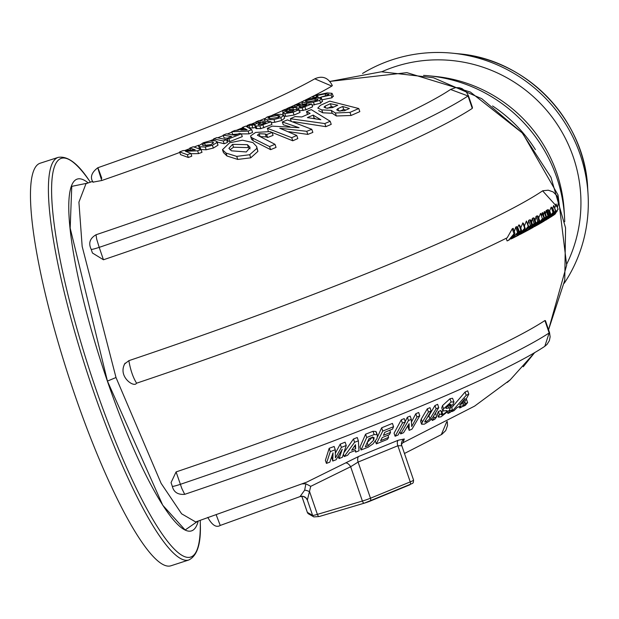 <?xml version="1.0" encoding="UTF-8"?>
<svg xmlns="http://www.w3.org/2000/svg" width="619" height="619" viewBox="0 0 619 619"><rect width="100%" height="100%" fill="white"/><g stroke="black" fill="none" stroke-linecap="round" stroke-linejoin="round"><path stroke-width="0.93" d="M305.871 497.838L307.364 500.075L310.73 486.341L305.887 483.803L304.664 490.14A5.718 2.035 -158.2 0 1 309.624 491.718L317.385 514.381A8.581 0.751 161.1 0 1 312.595 515.364L307.357 512.385A8.581 0.751 161.1 0 1 307.318 512.339A8.581 0.751 161.1 0 1 307.318 512.277M304.664 490.14L300.045 496.585L303.124 496.368A5.718 5.695 101.5 0 0 300.091 496.57M301.832 496.252L307.357 512.385A2.863 2.84 119.7 0 0 308.633 513.925L313.872 516.911A2.863 2.84 -60.3 0 1 312.595 515.364L307.364 500.075A5.718 5.695 101.5 0 0 303.132 496.361L305.987 497.885M310.738 486.341L350.648 466.726L358.099 462.076L397.87 445.757L401.785 445.742M534.677 352.559L510.28 379.772L474.595 406.126L402.938 442.74L404.308 438.972A5.718 5.633 6.6 0 0 401.669 445.386M404.308 438.972L398.156 440.271L358.61 456.497A5.718 3.234 -110.4 0 0 358.099 462.076L370.472 498.218A8.581 0.751 161.1 0 1 362.394 501.042L317.385 514.381A2.863 1.23 73.5 0 0 319.288 516.509A2.863 1.23 73.5 0 0 319.404 516.463L364.189 503.193M413.531 480.05A8.581 0.751 161.1 0 1 413.569 480.096A8.581 0.751 161.1 0 1 410.242 481.892L397.87 445.757A5.718 3.203 65.8 0 1 398.156 440.271M358.61 456.497L306.722 482.139M370.108 501.111L409.569 484.917A2.863 1.609 -112.3 0 0 409.732 484.863A2.863 1.609 -112.3 0 0 410.242 481.892L370.472 498.218A2.863 1.609 67.7 0 1 369.961 501.189A2.863 1.609 67.7 0 1 369.798 501.235A5.718 0.495 -18.9 0 1 364.413 503.123A2.863 1.23 -106.5 0 1 364.305 503.17A2.863 1.23 -106.5 0 1 362.394 501.042L350.648 466.726A5.718 2.507 58 0 0 345.905 462.935M305.887 483.81L302.18 483.872M300.053 496.6L220.24 525.438L216.325 515.17M195.728 521.987L181.615 513.801L161.126 483.362L116.001 377.52L82.165 246.439L78.915 202.15L86.002 183.673M330.059 81.406L381.327 71.781L433.416 77.731L481.783 98.707L522.204 132.93L550.972 177.344L565.565 227.9L564.76 280.245L548.558 329.765L566.671 265.18L558.044 194.985L522.66 133.255L470.332 92.022L406.9 72.647L330.043 81.399M510.28 379.772L507.224 382.457M314.328 79.093L314.754 78.822C322.437 75.386 328.294 77.638 332.326 85.569L331.807 86.095A276.925 24.133 161.1 0 1 305.244 100.116M302.219 101.57A276.925 24.133 161.1 0 1 296.942 104.077L294.474 105.168L300.215 104.905L295.511 106.77L289.839 107.257L287.201 108.464L287.479 109.284M294.489 105.222A276.925 24.133 161.1 0 1 290.203 107.203M287.231 108.557A276.925 24.133 161.1 0 1 285.467 109.354M282.55 110.669A276.925 24.133 161.1 0 1 271.989 115.343M264.437 118.608A276.925 24.133 161.1 0 1 259.578 120.682M255.98 122.206A276.925 24.133 161.1 0 1 251.523 124.071M247.229 125.858A276.925 24.133 161.1 0 1 246.122 126.315M242.663 127.746A276.925 24.133 161.1 0 1 236.365 130.323M231.901 132.133A276.925 24.133 161.1 0 1 227.335 133.967M223.281 135.592A276.925 24.133 161.1 0 1 217.857 137.743M213.741 139.368A276.925 24.133 161.1 0 1 210.05 140.815M198.807 145.179A276.925 24.133 161.1 0 1 194.134 146.974M189.987 148.56A276.925 24.133 161.1 0 1 185.135 150.402M179.789 152.421A276.925 24.133 161.1 0 1 101.756 180.516L93.152 182.118M451.7 407.611L465.078 392.044L467.693 390.821L468.823 394.11L466.2 395.332L451.769 411.65L454.098 410.606L457.062 407.573L461.147 405.669L459.724 407.991L462.022 406.876L468.823 394.11M395.115 436.248L394.071 433.199L401.259 419.821L404.215 418.599L405.337 421.879L402.389 423.102L395.115 436.248L398.063 435.025L405.337 421.879M405.221 421.524L407.348 417.245L410.18 416.1L411.31 419.388L408.47 420.533L400.671 433.904L403.549 432.735L409.113 423.713L409.167 430.367L411.983 429.153L419.783 415.782L416.927 417.028L411.689 426.514L411.31 419.388M411.496 421.941L415.806 413.74L418.653 412.494L419.783 415.782M409.167 430.367L408.122 427.327L408.145 425.439M377.551 436.759L381.644 427.791L392.438 423.404L393.568 426.684L382.766 431.072L376.321 443.885L387.463 439.351L388.647 437.362L387.92 435.242M427.389 417.407L428.905 415.775L434.964 405.538L437.633 404.331L438.755 407.619L436.093 408.819L429.965 418.877L426.027 421.91L424.665 421.972L431.134 410.97L428.441 412.092L422.351 422.112L421.601 424.216L424.317 424.177L429.393 421.075L432.534 417.825L438.755 407.619M420.564 421.191L421.284 419.009L427.319 408.803L430.012 407.681L431.134 410.97M344.319 452.125L353.472 439.003L357.248 437.525L358.37 440.805L354.594 442.283L353.472 439.003M435.095 413.933L435.668 413.678L436.728 416.765L434.143 417.895L432.201 420.471L434.778 419.334L436.728 416.765M332.751 461.031L336.125 459.739L342.245 449.262L339.026 458.602L342.384 457.263L346.245 445.463L341.363 447.413L335.428 457.89L335.266 449.758L330.298 451.599L326.437 463.399L329.826 462.138L333.03 452.853L332.751 461.031L331.776 456.954M326.437 463.399L325.393 460.35L329.176 448.311L334.136 446.477L335.266 449.758M335.405 453.131L340.241 444.125L345.123 442.175L346.245 445.463M441.223 411.774L442.833 411.024L441.749 407.851L442.508 405.607L449.982 398.729L452.551 398.257L453.951 401.87L451.112 402.017L443.606 408.811L442.825 411.016L447.065 410.583L446.686 411.743L442.918 414.591L441.378 414.807L441.85 413.616L439.444 414.66L438.414 417.129L441.014 416.827L449.363 410.235L450.361 407.96L445.858 408.316M438.414 417.129L437.37 414.065L438.376 411.55L440.79 410.513L441.85 413.616M366.719 437.478L361.063 449.974L360.018 446.926L365.589 434.19L373.033 431.281L375.888 431.482L376.367 432.232L377.474 435.459L377.002 434.739L374.155 434.561L366.719 437.478L365.589 434.19M450.106 407.201L451.359 406.629L452.419 409.716L450.036 410.799L447.916 413.453L450.299 412.362L452.419 409.716M466.146 399.735L466.556 399.534L467.616 402.621L465.449 403.65L463.167 406.374L465.333 405.352L467.616 402.621M450.562 89.469L468.026 95.976A8.581 0.751 -18.9 0 0 468.382 95.605L472.459 107.505L472.282 108.395A402.652 35.09 161.1 0 1 103.45 259.771L92.44 253.001L91.186 249.318A8.581 0.751 161.1 0 1 91.179 249.302A8.581 0.751 161.1 0 0 99.202 247.36L96.696 239.166L96.015 234.771C89.856 238.361 88.246 243.205 91.186 249.318M544.913 320.541L549.161 332.952A402.652 35.09 161.1 0 1 180.338 484.329A8.581 0.751 -18.9 0 1 172.314 486.286L171.053 482.603L176.09 471.918A402.652 35.09 -18.9 0 0 544.913 320.541L545.447 320.673L549.517 332.573A8.581 0.751 161.1 0 1 549.161 332.952L544.805 346.315C497.885 377.729 345.139 440.194 184.71 494.333L181.824 488.461L176.09 471.918M124.396 364.119L128.853 360.668A442.407 38.556 -18.9 0 0 542.615 190.845L543.056 190.698M201.036 149.55L193.275 146.757L189.816 148.049L195.163 149.79L183.023 150.618L179.618 151.918L187.379 154.711L190.83 153.388L185.437 151.26L197.623 150.819L201.036 149.55L201.987 152.328L198.575 153.597L190.946 153.729M190.83 153.388L191.782 156.166L188.331 157.489L180.547 154.634L179.618 151.918M226.515 139.677L216.867 137.619L213.586 138.904L223.235 140.962L226.515 139.677L227.467 142.455L224.186 143.74L217.254 142.03M251.662 129.657L245.689 126.114L242.532 127.375L243.7 127.916L238.153 130.168L234.895 130.47L231.769 131.746L248.111 131.096L251.662 129.657L252.614 132.427L249.062 133.866L241.364 133.897M237.804 134.06L232.698 134.47L231.769 131.746M241.348 133.843L242.292 136.621L229.827 141.565L228.001 141.093L227.057 138.331L228.875 138.788L241.348 133.843L239.53 133.387L234.81 135.236L226.345 133.882L223.134 135.151L231.607 136.505L227.057 138.331M227.266 138.246L224.063 137.875L223.134 135.151M283.711 115.32L284.655 118.074L281.746 120.457L274.913 122.253L271.277 122.577M270.99 121.726L271.942 124.504L260.792 128.659L255.895 128.504L254.749 125.533L255.995 126.028L259.848 125.889L270.99 121.726L258.819 120.674L255.871 121.881L260.599 122.059L255.16 124.071L250.285 124.202L247.113 125.525L255.136 124.845L254.749 125.533M256.073 127.584L249.325 128.087M287.201 108.464L296.083 107.335L297.917 108.17L302.118 107.838L311.674 104.023L312.618 106.801L305.933 109.795L298.861 110.925M299.085 109.664L285.111 109.377L282.488 110.515L287.402 110.383L282.62 113.006L284.825 113.61L293.097 112.263L299.085 109.664L300.037 112.441L294.048 115.041L285.769 116.364L283.974 116.086M250.757 157.822L237.75 159.431L226.995 156.003L223.459 152.576L222.476 149.705L225.989 153.071L236.706 156.383L249.697 154.719L256.862 148.351L257.906 151.392L250.757 157.822L249.697 154.719M256.862 148.351L256.653 146.502L257.906 151.392M322.228 101.191L320.688 103.172L312.077 105.215M274.991 144.312L276.051 147.407L270.635 149.666L253.38 140.838L251.654 139.468L250.68 136.621L251.778 137.681L269.575 146.571L274.991 144.312L257.411 135.228L259.16 133.696L265.249 133.998L266.642 134.578L272.105 132.451L270.008 131.584L255.632 132.443L250.687 135.824L250.68 136.621M272.105 132.451L273.095 135.36L267.64 137.488L266.24 136.892L260.019 136.606M321.091 97.229L318.684 97.879M332.968 96.092L332.039 97.763L321.988 99.837L321.044 97.082L331.088 94.986L332.016 93.33L327.165 92.912L314.305 95.697L312.727 97.005L315.86 97.322L317.833 96.347L316.193 96.123L316.92 95.504L325.083 93.879L328.89 94.336L328.186 95.001L321.044 97.082M311.79 129.317L287.425 119.908L282.31 121.966L299.062 127.707L272.329 126.137L267.338 128.288L291.711 137.697L296.764 135.468L279.78 128.241L306.745 131.305L311.79 129.317L312.858 132.412L307.805 134.4L288.849 131.708M296.764 135.468L297.824 138.563L292.772 140.792L269.954 131.561M289.947 126.756L283.285 124.798L282.31 121.966M330.167 121.247L311.256 109.617L306.498 111.598L310.127 113.331L301.786 116.96L295.023 116.589L290.334 118.724L324.82 123.568L330.167 121.247L331.227 124.342L325.88 126.671L293.584 121.664M307.511 114.445L306.498 111.598M358.757 108.526L329.741 101.145L320.418 105.323L317.787 108.101L321.787 109.888L331.211 110.344L335.366 112.983L349.99 112.387L358.757 108.526L359.817 111.621L351.05 115.482L336.396 115.993L332.225 113.292L322.778 112.782L318.646 110.631M217.989 145.179L217.037 142.416L215.675 140.722L210.445 140.745L203.256 142.772L198.537 145.952L199.945 146.773L205.245 147.005L212.402 145.279L217.037 142.416L217.13 141.666L217.989 145.179L213.354 148.057L206.189 149.775L200.881 149.512M199.612 148.908L198.537 145.952M101.756 180.516C96.657 164.778 96.672 164.043 101.795 178.303M314.754 78.822L331.807 86.095M446.709 421.818L441.308 434.67M553.456 215.296L555.189 213.988L557.889 209.299L553.301 215.219L551.483 216.573M558.106 209.323L556.063 203.968L558.106 209.323M551.962 216.271L557.232 210.769L554.786 214.251L552.666 215.791M554.779 207.961L556.063 203.968M512.547 238.292L518.374 231.645L512.756 237.866L514.931 233.386L514.002 233.835L508.462 240.35L507.093 240.915L506.187 238.284M508.787 240.18L513.917 235.205L511.255 238.903L516.981 233.673L511.371 238.849M511.178 238.663L510.76 238.996M514.002 233.835L512.269 228.775L513.205 228.349L514.931 233.386M125.139 363.152C117.099 376.414 134.23 388.02 136.443 383.246C284.121 333.633 430.638 276.19 507.185 237.789L512.269 228.775M517.438 232.133L515.712 227.088L516.641 226.585L518.374 231.645M514.335 231.645L515.712 227.088M516.308 236.381L520.966 232.233L521.577 230.407L520.819 230.183L518.443 233.262L520.177 231.684L520.602 231.73L520.215 232.713L517.902 234.763L517.499 233.595M518.443 233.262L518.118 232.303M519.233 231.645L517.662 227.049L518.993 224.836L519.991 225.773L521.515 230.229M517.383 228.759L517.662 227.049M521.577 230.407L520.819 230.183L518.993 224.836M521.554 230.314L519.991 225.773M520.177 231.684L520.587 231.676M517.902 234.763L517.12 235.545L516.826 234.686M517.12 235.545L515.573 236.752L515.426 236.319M517.399 235.406L517.871 235.228M516.672 236.195L513.816 237.595M513.832 237.65L514.374 237.34L513.77 237.626M512.617 238.183L513.824 237.65M523.581 232.597L526.429 230.678L528.742 226.469L528.239 226.353L523.481 232.226L520.757 233.889M521.887 233.495L520.889 234.005M527.659 227.784L527.713 228.558L525.802 231.011L523.264 232.767L521.709 233.541L524.107 231.901L527.659 227.784L527.713 228.558L527.489 227.893M523.898 232.434L523.217 232.643M524.401 226.082L526.413 221.022L528.742 226.469M520.014 234.469L522.923 232.52L525.175 228.357L524.641 228.225L519.875 234.098L517.252 235.723M518.296 235.359L517.26 235.878M520.757 228.001L522.815 222.894L523.527 223.521L525.175 228.357M519.712 234.454L518.196 235.375L520.525 233.765L524.069 229.649L524.161 230.415L522.274 232.852L520.339 234.299M524.069 229.649L524.161 230.415L523.929 229.742M534.7 226.569L538.987 222.639L539.698 220.797L538.089 216.085L539.66 220.689M539.698 220.797L537.756 221.447L531.481 228.326M538.182 222.298L538.762 222.182L538.298 223.142L535.698 225.362L537.663 222.585L538.747 222.128M532.472 227.8L533.408 227.266M535.481 225.827L536 225.595M537.756 221.447L536.031 216.41L537.122 215.83L538.12 216.209M535.156 220.573L536.031 216.41M527.473 230.523L531.883 226.531L532.526 224.72L530.955 220.132L532.526 224.736L530.39 225.432L524.378 232.171M530.39 225.432L528.665 220.387L529.849 219.784L530.947 220.109L532.518 224.712M527.961 224.186L528.665 220.387M525.105 231.792L526.498 230.972M527.798 230.353L526.026 231.282M531.582 226.097L530.034 228.31L528.448 229.293L530.367 226.539L531.582 226.097L530.932 226.244M539.311 223.219L541.764 220.163L542.205 220.704L543.18 218.894L542.376 218.685L538.259 224.078L537.818 224.805L538.538 224.395L539.296 223.312M539.621 222.732L539.814 223.304L539.59 222.778M541.764 220.163L542.167 220.728L541.95 220.085M538.128 223.707L538.228 224.333M535.52 226.036L538.112 224.643M538.716 217.934L540.557 213.393L541.625 214.352M528.765 229.827L529.872 229.192M531.071 228.581L535.095 225.068L535.961 222.979L534.058 223.467L532.332 218.422L533.439 217.849L534.352 218.221L535.93 222.84M535.961 222.979L535.164 222.879L533.439 217.849M534.058 223.467L528.162 230.152M531.636 222.136L532.332 218.422M534.553 224.302L535.017 224.318L534.429 225.494L531.427 227.978L533.988 224.612L534.986 224.21M533.083 226.918L532.889 226.353M542.027 222.368L548.349 215.381L541.718 222.561M541.432 222.724L545.896 216.859L539.667 223.753M539.358 223.923L543.892 217.973L538.646 224.318M539.946 223.591L545.115 218.793L540.743 223.111M544.411 217.695L542.677 212.634L542.151 212.882L543.892 217.973M545.896 216.859L544.178 211.83L544.674 211.543L546.399 216.573M543.497 215.033L544.178 211.83M547.869 215.683L546.136 210.615L546.608 210.298L548.349 215.381M545.471 213.857L546.136 210.615M541.942 215.257L542.151 212.882M548.558 218.422L550.57 216.944L548.38 218.298L552.295 213.95L552.55 214.677L553.595 212.882L553.015 212.41L547.885 218.6L545.339 220.349M549.277 211.783L551.204 207.117L551.792 207.497L553.595 212.882M552.512 214.7L552.264 213.973M550.57 216.944L550.322 216.232L550.616 217.06L551.947 216.201L549.657 217.687M548.434 218.461L547.405 219.095M546.151 219.884L548.38 218.298M543.668 221.409L549.099 217.184L550.268 214.886L549.711 214.615L542.863 221.865M550.268 214.886L549.711 214.615L547.993 209.586L548.759 210.483L547.993 209.586L547.111 210.081L548.836 215.126M549.007 216.093L548.589 217.517L545.765 219.915L549.324 215.969M546.987 211.404L547.111 210.081M550.995 216.89L553.409 215.01L555.692 211.582L555.522 210.816L550.724 217.045M554.276 212.51L552.798 208.193L553.696 205.485L555.769 210.862M552.427 209.292L552.798 208.193M555.692 211.582L553.696 205.485M554.879 212.271L552.728 215.536L551.614 216.286L554.786 212.34M136.536 383.122C133.015 377.42 130.454 369.938 128.853 360.668M542.615 190.845L557.386 207.218M212.472 141.952L213.532 142.61L210.947 144.629L203.164 145.511L202.134 144.916L204.595 143.097L212.472 141.952L213.021 143.562M211.272 144.498L205.717 145.759M331.211 110.344L332.225 113.292M337.75 105.222L332.457 107.629L326.368 108.147L324.008 107.172L325.083 106.128L330.376 103.721L337.75 105.222M330.376 103.721L331.358 106.584L327.49 108.333M333.734 107.041L331.358 106.584M349.379 108.503L344.45 110.724L338.639 110.894L336.721 109.803L337.881 108.658L342.694 106.483L349.379 108.503M342.694 106.483L343.707 109.447L339.839 111.196M345.866 110.081L343.707 109.447M313.137 115.119L320.828 119.722L307.395 117.618L313.137 115.119L314.135 118.02L313.253 118.399M315.419 118.74L314.135 118.02M324.82 123.568L325.88 126.671M290.334 118.724L291.085 120.898M267.338 128.288L268.275 131.027M291.711 137.697L292.772 140.792M306.745 131.305L307.805 134.4M333.393 96.487L332.016 93.33M312.703 96.951L313.137 98.181L312.703 96.951M317.833 96.347L318.352 97.864M315.86 97.322L316.054 97.903M266.642 134.578L267.64 137.488M269.575 146.571L270.635 149.666M306.328 102.785L313.438 102.143L319.737 100.394L321.284 98.421L316.905 97.864L309.879 98.777L303.596 100.804L301.809 102.212L306.328 102.785L306.676 103.814M322.53 101.531L321.284 98.421M314.785 98.862L318.004 99.388L317.021 100.255L308.494 101.764L305.275 101.369L306.173 100.626L314.785 98.862L315.458 100.835M256.653 146.502L252.931 142.594L242.501 140.196L229.618 142.803L222.476 149.705M250.138 148.885L248.443 147.624L233.541 147.221L229.974 149.775M247.438 144.684L250.115 147.384L246.323 151.957L231.483 150.819L228.906 148.351L232.558 144.359L247.438 144.684L248.443 147.624M294.01 110.608L291.023 111.907L286.411 112.24L289.793 110.414L294.01 110.608M286.411 112.24L286.736 111.745L286.976 112.441M289.793 110.414L290.388 112.147M282.488 110.515L283.107 112.31M294.474 105.168L295.046 106.832M287.75 108.426L288.036 109.269M289.197 108.163L289.576 109.254M296.083 107.335L296.602 109.47M302.118 107.838L303.062 110.608M311.674 104.023L296.927 104.077M306.637 104.975L303.217 106.514L300.06 107.095L299.372 106.406L302.745 104.89L306.637 104.975M302.745 104.89L303.295 106.483M298.985 106.785L299.372 106.406L299.596 107.064M258.641 124.829L258.626 123.916L262.68 122.237L265.899 122.608L261.783 124.311L257.984 124.535M262.68 122.237L263.191 123.723M259.848 125.889L260.792 128.659M248.923 125.324L249.859 128.048M247.561 125.533L248.204 127.413M247.113 125.525L247.646 127.096M255.871 121.881L256.506 123.73M267.199 116.96L264.344 119.041L267.431 119.815L273.962 119.49L280.794 117.68L283.703 115.296L280.492 114.283L274.039 114.871L267.199 116.96M277.854 115.405L280.113 116.055L278.55 117.339L270.108 118.662L267.865 118.105L269.319 116.983L277.854 115.405L278.519 117.355M228.875 138.788L229.827 141.565M248.111 131.096L249.062 133.866M242.532 127.375L242.841 128.265M244.613 128.497L247.128 129.851L240.783 130.044L244.613 128.497L245.085 129.882M223.235 140.962L224.186 143.74M213.586 138.904L214.128 140.49M189.816 148.049L190.474 149.991M187.379 154.711L188.331 157.489M197.623 150.819L198.575 153.597M459.646 404.849L465.101 398.481L462.463 403.534L459.646 404.849M462.463 403.534L461.998 402.18M451.769 411.65L451.506 410.877M466.2 395.332L465.078 392.044M459.724 407.991L459.236 406.575M402.389 423.102L401.259 419.821M408.47 420.533L407.348 417.245M416.927 417.028L415.806 413.74M400.671 433.904L400.006 431.969M376.321 443.885L375.408 441.231M382.766 431.072L381.644 427.791M388.647 437.362L380.584 440.674L382.294 437.532L389.421 434.615L390.527 432.41L383.401 435.335L384.817 432.279L392.531 429.106L393.568 426.684M390.527 432.41L389.792 430.259M436.093 408.819L434.964 405.538M428.441 412.092L427.319 408.803M354.594 442.283L344.226 456.559L347.584 455.282L349.72 452.667L355.608 450.361L355.685 452.11L359.005 450.771L358.37 440.805M355.685 452.11L355.151 450.539M344.226 456.559L343.499 454.439M351.638 450.284L355.453 444.721L355.693 448.69L351.638 450.284M355.693 448.69L354.718 445.842M434.143 417.895L433.586 416.27M432.201 420.471L431.667 418.931M339.026 458.602L338.276 456.404M341.363 447.413L340.241 444.125M330.298 451.599L329.176 448.311M449.309 404.865L450.384 408.014L449.278 404.811M446.214 407.403L446.562 408.432L446.16 407.48L449.502 404.594L450.996 404.54L450.586 405.801L452.891 404.733L453.951 401.87M450.586 405.801L450.098 404.369M439.444 414.66L438.376 411.55M361.063 449.974L368.274 447.142L373.025 443.869L376.986 438.561L377.474 435.459M372.561 437.215L374.116 437.656L373.721 440.078L368.212 445.649L365.295 446.802L369.009 438.623L372.561 437.215M367.16 442.57L372.638 436.921M450.036 410.799L449.68 409.77M447.916 413.453L447.537 412.347M463.167 406.374L462.873 405.522M465.449 403.65L464.908 402.056M564.273 283.247A148.955 145.852 -133.9 0 0 588.05 194.265A148.955 145.852 -133.9 0 0 580.251 154.781A148.955 145.852 -133.9 0 0 452.427 53.188A148.955 145.852 -133.9 0 0 362.548 73.468M535.389 149.636A141.503 138.563 -133.9 0 0 492.577 105.973M87.635 183.116L71.765 186.358L70.179 228.109L107.435 381.095L162.735 505.22L185.127 529.996L197.778 521.237M198.219 521.09A184.919 33.883 -108 0 1 107.389 381.134A184.919 33.883 -108 0 1 88.208 182.922M58.201 157.373A211.628 38.78 -108 0 0 55.184 159.222A211.628 38.78 -108 0 0 92.517 388.446A211.628 38.78 -108 0 0 188.756 560.002L170.836 565.812A211.628 38.78 -108 0 1 74.597 394.257A211.628 38.78 -108 0 1 40.281 163.184L58.201 157.373C67.603 155.74 77.917 163.431 89.151 180.431A209.748 38.44 -108 0 0 58.31 160.182A209.748 38.44 -108 0 0 95.311 387.37A209.748 38.44 -108 0 0 200.285 523.171L200.239 520.401M566.687 264.166A141.503 138.563 -133.9 0 0 573.287 157.033A141.503 138.563 -133.9 0 0 381.776 71.765M564.729 221.726A148.955 145.852 -133.9 0 0 564.52 216.89L564.133 210.468A141.503 138.563 -133.9 0 0 556.729 172.956A141.503 138.563 -133.9 0 0 435.289 76.447L428.89 75.812A148.955 145.852 -133.9 0 0 423.574 75.386M564.52 216.89A148.955 145.852 -133.9 0 0 556.721 177.398A148.955 145.852 -133.9 0 0 428.89 75.812M556.976 211.659L556.821 211.218M520.215 232.713L519.921 231.854M518.118 234.647L517.662 233.301M517.082 235.924L516.71 234.849M528.239 226.353L526.413 221.022M519.875 234.098L519.736 233.68M524.641 228.225L522.815 222.894M537.184 224.411L536.959 223.769M538.298 223.142L538.043 222.376M538.847 220.859L537.122 215.83M531.574 224.813L529.849 219.784M531.148 227.049L530.885 226.268M530.034 228.31L529.779 227.568M542.376 218.685L540.557 213.393M537.818 224.805L537.617 224.217M535.884 222.747L534.429 218.499M534.429 225.494L534.104 224.542M551.065 214.87L549.68 210.839M553.015 212.41L551.204 207.117M548.589 217.517L548.349 216.805M552.272 215.335L551.908 214.29M553.224 215.041L553.077 214.6M204.595 143.097L205.508 145.759M212.402 145.279L213.354 148.057M205.245 147.005L206.189 149.775M199.945 146.773L200.866 149.473M321.787 109.888L322.778 112.782M335.366 112.983L336.396 115.993M349.99 112.387L351.05 115.482M325.083 106.128L325.726 108M337.881 108.658L338.647 110.902M325.083 93.879L325.726 95.759M316.92 95.504L317.214 96.363M331.088 94.986L332.039 97.763M252.397 137.96L253.38 140.838M259.16 133.696L260.142 136.551M265.249 133.998L266.24 136.892M306.173 100.626L306.552 101.748M319.737 100.394L320.688 103.172M313.438 102.143L314.39 104.905M225.989 153.071L226.995 156.003M236.706 156.383L237.75 159.431M232.558 144.359L233.541 147.221M293.097 112.263L294.048 115.041M284.825 113.61L285.769 116.364M292.888 107.954L293.344 109.308M297.917 108.17L298.412 109.609M304.981 107.017L305.933 109.795M258.626 123.916L258.943 124.86M262.943 125.046L263.895 127.823M255.995 126.028L256.939 128.783M252.01 125.386L252.947 128.118M267.431 119.815L267.934 121.285M273.962 119.49L274.913 122.253M280.794 117.68L281.746 120.457M269.319 116.983L269.892 118.655M426.027 421.91L425.485 420.332M429.965 418.877L428.905 415.775M422.351 422.112L421.284 419.009M451.112 402.017L449.982 398.729M443.606 408.811L442.508 405.607M448.698 407.921L447.885 405.561M446.686 411.743L446.314 410.637M442.918 414.591L441.865 411.519M377.002 434.739L375.888 431.482M374.155 434.561L373.033 431.281M373.721 440.078L372.715 437.161M368.212 445.649L367.237 442.802M580.258 150.556A141.883 138.935 46.1 0 1 587.686 188.168C585.04 120.055 526.444 59.122 458.501 53.791A141.883 138.935 46.1 0 1 580.258 150.556M103.45 259.771L99.202 247.36A402.652 35.09 161.1 0 0 468.026 95.976L472.282 108.395M107.435 381.095L116.001 377.52M301.809 496.252L307.318 512.339L308.633 513.925M313.872 516.911L319.288 516.509L364.305 503.17L412.625 483.346L413.299 482.572L413.569 480.096L401.739 445.533L401.483 443.189M402.93 442.74L401.282 444.256M85.716 183.773L92.757 181.375M196.091 521.802L306.807 482.108M93.059 182.311C89.871 177.382 91.465 172.523 97.841 167.734C201.779 131.375 274.093 101.733 314.792 78.814M441.773 434.399L404.462 453.479M551.73 216.418L552.148 216.147M553.665 215.157L553.247 215.427M512.88 238.129L512.207 238.47M508.462 240.35L509.112 240.025M532.193 227.962L532.758 227.653M534.994 226.407L534.406 226.732M524.804 231.955L525.415 231.63M538.135 224.318L537.981 223.861M531.102 228.558L530.382 228.96M528.479 229.989L529.059 229.672M541.818 222.5L542.267 222.236M541.648 222.6L541.238 222.84M539.753 223.707L540.163 223.467M539.613 223.784L539.118 224.063M553.533 212.534L551.908 207.791M548.782 218.29L548.333 218.569M546.631 219.621L546.113 219.938M543.436 221.548L543.923 221.254M550.245 214.607L548.643 209.926M550.786 217.029L551.196 216.758M301.809 102.212L302.366 103.822M282.628 113.029L283.247 114.832M264.344 119.041L265.002 120.968M283.711 115.304L284.655 118.074M421.601 424.216L420.556 421.152M458.501 53.791L452.427 53.188M587.686 188.168L588.05 194.265M523.248 366.773L534.7 352.551M441.773 434.414L445.726 430.584L447.529 425.485L447.289 421.516M220.24 525.446C216.255 527.868 212.1 525.183 207.783 517.383M557.44 207.373L558.686 200.866L556.984 195.813L553.177 191.936L548.264 190.195L542.809 190.753M544.766 346.338L547.049 344.396L549.378 340.628L550.136 336.821L549.517 332.589M172.314 486.286C173.722 492.175 177.854 494.86 184.71 494.333M96.015 234.763C254.571 181.437 408.091 118.19 450.555 89.453L455.716 87.604L459.244 87.736L462.068 88.633L466.208 91.79L468.382 95.605M90.382 182.187L89.151 180.431M188.756 560.002C197.322 555.8 201.167 543.528 200.285 523.171"/></g></svg>
